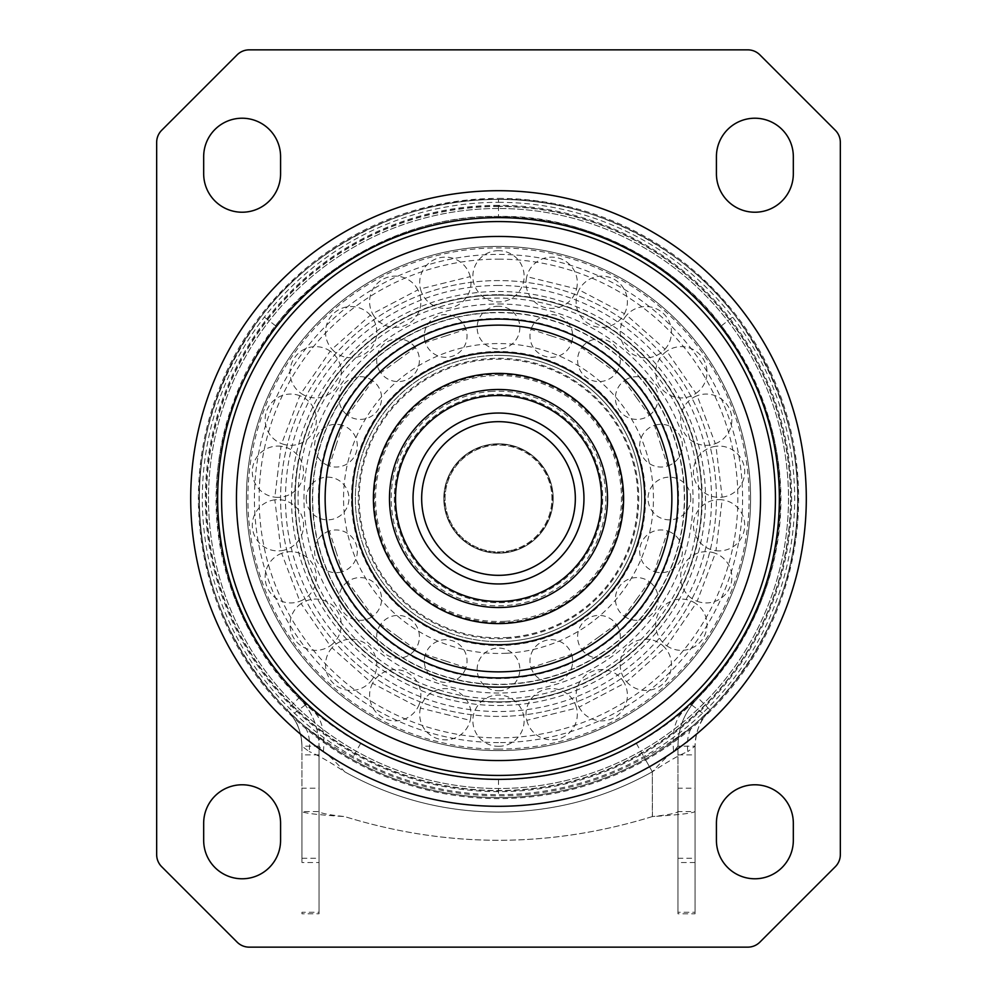 <?xml version="1.0" encoding="UTF-8"?>
<svg xmlns="http://www.w3.org/2000/svg" width="997" height="997" viewBox="0 0 997 997"><rect width="100%" height="100%" fill="white"/><g stroke="black" fill="none" stroke-linecap="round" stroke-linejoin="round"><path stroke-width="0.75" stroke-dasharray="4.99 3.74" d="M498.5 552.762A54.262 54.262 0 0 1 444.238 498.5A54.262 54.262 0 0 1 498.5 444.238A54.262 54.262 0 0 1 552.762 498.5A54.262 54.262 0 0 1 498.5 552.762A54.262 54.262 0 0 1 444.238 498.5A54.262 54.262 0 0 1 498.5 444.238A54.262 54.262 0 0 1 552.762 498.5A54.262 54.262 0 0 1 498.5 552.762M242.134 212.224A38.459 38.459 0 0 0 280.581 173.765L280.581 156.666A38.459 38.459 0 0 0 242.134 118.219A38.459 38.459 0 0 0 203.675 156.666L203.675 173.765A38.459 38.459 0 0 0 242.134 212.224M754.866 878.781A38.459 38.459 0 0 0 793.325 840.334L793.325 823.235A38.459 38.459 0 0 0 754.866 784.776A38.459 38.459 0 0 0 716.419 823.235L716.419 840.334A38.459 38.459 0 0 0 754.866 878.781M242.134 878.781A38.459 38.459 0 0 0 280.581 840.334L280.581 823.235A38.459 38.459 0 0 0 242.134 784.776A38.459 38.459 0 0 0 203.675 823.235L203.675 840.334A38.459 38.459 0 0 0 242.134 878.781M754.866 212.224A38.459 38.459 0 0 0 793.325 173.765L793.325 156.666A38.459 38.459 0 0 0 754.866 118.219A38.459 38.459 0 0 0 716.419 156.666L716.419 173.765A38.459 38.459 0 0 0 754.866 212.224M161.676 130.295A17.086 17.086 0 0 0 156.666 142.384L156.666 854.616A17.086 17.086 0 0 0 161.676 866.705L237.124 942.14A17.086 17.086 0 0 0 249.213 947.15L747.787 947.15A17.086 17.086 0 0 0 759.876 942.14L835.324 866.705A17.086 17.086 0 0 0 840.334 854.616L840.334 142.384A17.086 17.086 0 0 0 835.324 130.295L759.876 54.86A17.086 17.086 0 0 0 747.787 49.85L249.213 49.85A17.086 17.086 0 0 0 237.124 54.86L161.676 130.295M644.349 757.62C661.622 748.373 678.209 737.431 694.099 724.782L710.063 709.939C813.589 602.25 830.613 445.721 734.939 315.314C687.731 250.733 591.595 196.833 498.5 199.4A299.1 299.1 0 0 1 694.099 724.782L694.099 724.782A32.49 17.049 77 0 0 687.83 751.564C679.518 754.879 667.678 761.621 652.325 771.79L644.349 757.62A297.355 297.355 0 0 1 498.5 795.855C446.606 795.631 397.977 782.882 352.651 757.62C335.677 748.573 319.09 737.63 302.901 724.782A299.1 299.1 0 0 1 498.5 199.4C405.181 196.82 309.232 250.87 262.061 315.314C166.025 446.07 183.947 603.185 286.937 709.939L302.901 724.782A32.465 16.974 -77.1 0 1 309.17 751.564L301.954 746.18C301.281 733.131 297.829 722.837 291.61 715.298L286.937 709.939L299.025 697.85C201.382 595.658 185.243 449.946 275.571 325.782C319.19 265.75 410.477 213.869 498.5 216.486C586.735 213.981 677.599 265.601 721.429 325.782C812.219 450.146 794.921 596.879 697.975 697.85L710.063 709.939L705.39 715.298C699.209 722.738 695.756 733.032 695.046 746.18L695.046 746.18C695.121 732.496 700.118 720.42 710.063 709.939L710.063 709.939M301.954 746.18L301.954 862.517L319.04 862.517L319.04 912.267L319.04 746.18L301.954 746.18C301.742 732.11 296.732 720.033 286.937 709.939L286.937 709.939C296.732 720.033 301.742 732.11 301.954 746.18L301.954 811.595L319.04 811.595C320.56 813.265 329.11 814.923 344.675 816.58C447.229 848.16 549.771 848.16 652.325 816.58L652.325 816.58C678.272 814.923 692.516 813.265 695.046 811.595L695.046 912.267L695.046 746.18L695.046 811.595L677.96 811.595L677.96 912.267L677.96 746.18L673.623 751.564C668.7 754.829 661.597 761.571 652.325 771.79C604.506 798.423 553.235 811.857 498.5 812.106C443.765 811.87 392.482 798.435 344.675 771.79C335.403 761.546 328.3 754.804 323.377 751.564L319.04 746.18C318.915 730.988 314.329 717.267 305.244 705.004L299.025 697.85L314.067 711.846C226.045 637.781 192.62 507.373 234.208 400.109C272.891 291.76 383.471 214.941 498.5 216.486A282.014 282.014 0 0 1 682.92 711.846L697.975 697.863L691.756 705.004C682.671 717.267 678.085 730.988 677.96 746.18L695.046 746.18L687.83 751.564M323.377 751.564C325.184 732.895 322.081 719.647 314.067 711.846C331.54 725.804 347.056 736.347 360.64 743.463C403.486 767.329 449.448 779.38 498.5 779.592A281.092 281.092 0 0 0 636.373 743.45C649.458 736.671 664.974 726.14 682.933 711.846C674.894 719.66 671.804 732.907 673.623 751.564M498.5 355.356A143.144 143.144 0 0 1 641.644 498.5A143.144 143.144 0 0 1 498.5 641.644A143.144 143.144 0 0 0 641.644 498.5A143.144 143.144 0 0 0 498.5 355.356A143.144 143.144 0 0 0 355.356 498.5A143.144 143.144 0 0 0 498.5 641.644A143.144 143.144 0 0 1 355.356 498.5A143.144 143.144 0 0 1 498.5 355.356M351.467 498.5A147.033 147.033 0 0 1 498.5 351.467A147.033 147.033 0 0 1 645.533 498.5A147.033 147.033 0 0 1 498.5 645.533A147.033 147.033 0 0 1 351.467 498.5M677.96 788.203L677.96 858.28L677.96 788.203L695.046 788.203L695.046 858.28L695.046 788.203M677.96 858.28L695.046 858.28M301.954 788.203L301.954 858.28L301.954 788.203L319.04 788.203L319.04 858.28L319.04 788.203M301.954 858.28L319.04 858.28M301.954 862.517L301.954 811.595C304.484 813.265 318.728 814.923 344.675 816.58L344.675 816.58C447.229 848.198 549.771 848.198 652.325 816.58L652.437 816.58M695.046 912.267L695.046 913.8L677.96 913.8L677.96 912.267L695.046 912.267M360.64 743.463L352.651 757.62M636.373 743.45L652.325 771.79C604.506 798.435 553.235 811.87 498.5 812.106C443.765 811.882 392.482 798.447 344.675 771.79C329.309 761.608 317.482 754.866 309.17 751.564M301.954 913.8L301.954 912.267L319.04 912.267L319.04 913.788L301.954 913.8M652.437 816.568L652.325 771.79L652.325 816.58C667.89 814.923 676.44 813.265 677.96 811.595L677.96 746.18C678.234 727.424 684.914 711.31 697.975 697.863M319.04 862.517L319.04 746.18C318.753 727.424 312.086 711.31 299.025 697.863M319.04 746.18L319.04 811.595M580.478 474.36A85.455 85.455 0 0 1 522.64 580.478A85.455 85.455 0 0 1 416.522 522.64A85.455 85.455 0 0 1 474.36 416.522A85.455 85.455 0 0 1 580.478 474.36M572.203 476.803A76.831 76.831 0 0 1 520.197 572.203A76.831 76.831 0 0 1 424.797 520.197A76.831 76.831 0 0 1 476.803 424.797A76.831 76.831 0 0 1 572.203 476.803A76.831 76.831 0 0 1 520.197 572.203A76.831 76.831 0 0 1 424.797 520.197A76.831 76.831 0 0 1 476.803 424.797A76.831 76.831 0 0 1 572.203 476.803A76.831 76.831 0 0 1 520.197 572.203A76.831 76.831 0 0 1 424.797 520.197A76.831 76.831 0 0 1 476.803 424.797A76.831 76.831 0 0 1 572.203 476.803M483.408 447.267A53.414 53.414 0 0 1 549.733 483.408A53.414 53.414 0 0 1 513.592 549.733A53.414 53.414 0 0 0 549.733 483.408A53.414 53.414 0 0 0 483.408 447.267A53.414 53.414 0 0 0 447.267 513.592A53.414 53.414 0 0 0 513.592 549.733A53.414 53.414 0 0 1 447.267 513.592A53.414 53.414 0 0 1 483.408 447.267M498.5 205.345A293.155 293.155 0 0 0 205.345 498.5A293.155 293.155 0 0 0 498.5 791.655A293.155 293.155 0 0 0 791.655 498.5A293.155 293.155 0 0 0 498.5 205.345M498.5 206.491A292.009 292.009 0 0 0 206.491 498.5A292.009 292.009 0 0 0 498.5 790.509A292.009 292.009 0 0 0 790.509 498.5A292.009 292.009 0 0 0 498.5 206.491M498.5 208.498A290.002 290.002 0 0 0 208.498 498.5A290.002 290.002 0 0 0 498.5 788.502A290.002 290.002 0 0 0 788.502 498.5A290.002 290.002 0 0 0 498.5 208.498A290.002 290.002 0 0 0 208.498 498.5A290.002 290.002 0 0 0 498.5 788.502A290.002 290.002 0 0 0 788.502 498.5A290.002 290.002 0 0 0 498.5 208.498M498.5 246.396A252.104 252.104 0 0 0 246.396 498.5A252.104 252.104 0 0 0 498.5 750.604A252.104 252.104 0 0 0 750.604 498.5A252.104 252.104 0 0 0 498.5 246.396A252.104 252.104 0 0 0 246.396 498.5A252.104 252.104 0 0 0 498.5 750.604A252.104 252.104 0 0 0 750.604 498.5A252.104 252.104 0 0 0 498.5 246.396M498.5 206.242A292.258 292.258 0 0 0 206.242 498.5A292.258 292.258 0 0 0 498.5 790.758A292.258 292.258 0 0 0 790.758 498.5A292.258 292.258 0 0 0 498.5 206.242M498.5 797.6A299.1 299.1 0 0 0 797.6 498.5A299.1 299.1 0 0 0 498.5 199.4A299.1 299.1 0 0 0 199.4 498.5A299.1 299.1 0 0 0 498.5 797.6A299.1 299.1 0 0 0 797.6 498.5A299.1 299.1 0 0 0 498.5 199.4A299.1 299.1 0 0 0 199.4 498.5A299.1 299.1 0 0 0 498.5 797.6M505.118 621.293A122.98 122.98 0 0 0 621.293 491.882A122.98 122.98 0 0 0 491.882 375.707A122.98 122.98 0 0 0 375.707 505.118A122.98 122.98 0 0 0 505.118 621.293M506.837 653.222A154.946 154.946 0 0 0 653.222 490.163A154.946 154.946 0 0 0 490.163 343.778A154.946 154.946 0 0 0 343.778 506.837A154.946 154.946 0 0 0 506.837 653.222M510.227 716.095A217.919 217.919 0 0 0 716.095 486.773A217.919 217.919 0 0 0 486.773 280.905A217.919 217.919 0 0 0 280.905 510.227A217.919 217.919 0 0 0 510.227 716.095A217.919 217.919 0 0 0 716.095 486.773A217.919 217.919 0 0 0 486.773 280.905A217.919 217.919 0 0 0 280.905 510.227A217.919 217.919 0 0 0 510.227 716.095M506.002 637.594A139.293 139.293 0 0 0 637.594 490.998A139.293 139.293 0 0 0 490.998 359.406A139.293 139.293 0 0 0 359.406 506.002A139.293 139.293 0 0 0 506.002 637.594M492.717 391.335A107.327 107.327 0 0 0 391.335 504.283A107.327 107.327 0 0 0 504.283 605.665A107.327 107.327 0 0 0 605.665 492.717A107.327 107.327 0 0 0 492.717 391.335M495.559 443.889A54.698 54.698 0 0 0 443.889 501.441A54.698 54.698 0 0 0 501.441 553.111A54.698 54.698 0 0 0 553.111 495.559A54.698 54.698 0 0 0 495.559 443.889A54.698 54.698 0 0 0 443.889 501.441A54.698 54.698 0 0 0 501.441 553.111A54.698 54.698 0 0 0 553.111 495.559A54.698 54.698 0 0 0 495.559 443.889M498.5 374.373A124.127 124.127 0 0 1 622.627 498.5A124.127 124.127 0 0 1 498.5 622.627A124.127 124.127 0 0 1 374.373 498.5A124.127 124.127 0 0 1 498.5 374.373M498.5 395.522A102.978 102.978 0 0 1 601.478 498.5A102.978 102.978 0 0 1 498.5 601.478A102.978 102.978 0 0 1 395.522 498.5A102.978 102.978 0 0 1 498.5 395.522M498.5 358.284A140.216 140.216 0 0 1 638.716 498.5A140.216 140.216 0 0 1 498.5 638.716A140.216 140.216 0 0 1 358.284 498.5A140.216 140.216 0 0 1 498.5 358.284M498.5 644.747A146.247 146.247 0 0 1 352.253 498.5A146.247 146.247 0 0 1 498.5 352.253A146.247 146.247 0 0 1 644.747 498.5A146.247 146.247 0 0 1 498.5 644.747M498.5 303.985A194.515 194.515 0 0 1 693.015 498.5A194.515 194.515 0 0 1 498.5 693.015A194.515 194.515 0 0 1 303.985 498.5A194.515 194.515 0 0 1 498.5 303.985M498.5 325.134A173.366 173.366 0 0 1 671.866 498.5A173.366 173.366 0 0 1 498.5 671.866A173.366 173.366 0 0 1 325.134 498.5A173.366 173.366 0 0 1 498.5 325.134M498.5 294.738A203.762 203.762 0 0 1 702.262 498.5A203.762 203.762 0 0 1 498.5 702.262A203.762 203.762 0 0 1 294.738 498.5A203.762 203.762 0 0 1 498.5 294.738M498.5 742.591A244.091 244.091 0 0 1 254.409 498.5A244.091 244.091 0 0 1 498.5 254.409A244.091 244.091 0 0 1 742.591 498.5A244.091 244.091 0 0 1 498.5 742.591M498.5 202.329A296.171 296.171 0 0 1 794.671 498.5A296.171 296.171 0 0 1 498.5 794.671A296.171 296.171 0 0 1 202.329 498.5A296.171 296.171 0 0 1 498.5 202.329M498.5 198.391A300.109 300.109 0 0 1 798.609 498.5A300.109 300.109 0 0 1 498.5 798.609A300.109 300.109 0 0 1 198.391 498.5A300.109 300.109 0 0 1 498.5 198.391M498.5 806.299A307.799 307.799 0 0 1 190.701 498.5A307.799 307.799 0 0 1 498.5 190.701A307.799 307.799 0 0 1 806.299 498.5A307.799 307.799 0 0 1 498.5 806.299M498.5 259.133A239.367 239.367 0 0 1 737.867 498.5A239.367 239.367 0 0 1 498.5 737.867A239.367 239.367 0 0 1 259.133 498.5A239.367 239.367 0 0 1 498.5 259.133M498.5 285.466A213.034 213.034 0 0 0 285.466 498.5A213.034 213.034 0 0 0 498.5 711.534A213.034 213.034 0 0 0 711.534 498.5A213.034 213.034 0 0 0 498.5 285.466M498.5 749.121A250.621 250.621 0 0 1 247.879 498.5A250.621 250.621 0 0 1 498.5 247.879A250.621 250.621 0 0 1 749.121 498.5A250.621 250.621 0 0 1 498.5 749.121M498.5 705.527A207.027 207.027 0 0 0 705.527 498.5A207.027 207.027 0 0 0 498.5 291.473A207.027 207.027 0 0 0 291.473 498.5A207.027 207.027 0 0 0 498.5 705.527M498.5 312.422A186.078 186.078 0 0 1 684.578 498.5A186.078 186.078 0 0 1 498.5 684.578A186.078 186.078 0 0 1 312.422 498.5A186.078 186.078 0 0 1 498.5 312.422M318.429 498.5A180.071 180.071 0 0 1 498.5 318.429A180.071 180.071 0 0 1 678.571 498.5A180.071 180.071 0 0 1 498.5 678.571A180.071 180.071 0 0 1 318.429 498.5M302.901 724.782L302.901 724.782A299.1 299.1 0 0 1 498.5 199.4L498.5 216.486A282.014 282.014 0 0 1 682.92 711.846M721.429 325.782L734.939 315.314M275.571 325.782L262.061 315.314M691.756 705.004L705.39 715.298M498.5 779.592L498.5 795.855M305.244 705.004L291.61 715.298M677.96 754.866L695.046 754.866M695.046 862.517L677.96 862.517M319.04 754.866L301.954 754.866M488.493 312.958A185.816 185.816 0 0 0 312.958 508.507A185.816 185.816 0 0 0 508.507 684.042A185.816 185.816 0 0 0 684.042 488.493A185.816 185.816 0 0 0 488.493 312.958M509.442 701.552A203.338 203.338 0 0 0 701.552 487.558A203.338 203.338 0 0 0 487.558 295.448A203.338 203.338 0 0 0 295.448 509.442A203.338 203.338 0 0 0 509.442 701.552A203.338 203.338 0 0 0 701.552 487.558A203.338 203.338 0 0 0 487.558 295.448A203.338 203.338 0 0 0 295.448 509.442A203.338 203.338 0 0 0 509.442 701.552M487.707 298.365A200.422 200.422 0 0 0 298.365 509.293A200.422 200.422 0 0 0 509.293 698.635A200.422 200.422 0 0 0 698.635 487.707A200.422 200.422 0 0 0 487.707 298.365M492.892 394.463A104.186 104.186 0 0 0 394.463 504.108A104.186 104.186 0 0 0 504.108 602.537A104.186 104.186 0 0 0 602.537 492.892A104.186 104.186 0 0 0 492.892 394.463A104.186 104.186 0 0 0 394.463 504.108A104.186 104.186 0 0 0 504.108 602.537A104.186 104.186 0 0 0 602.537 492.892A104.186 104.186 0 0 0 492.892 394.463M551.677 282.762L526.777 276.63A25.635 25.635 0 0 0 545.533 307.662A25.635 25.635 0 0 0 576.565 288.906L551.677 282.762M601.752 301.767L579.058 289.853A25.635 25.635 0 0 0 589.838 324.461A25.635 25.635 0 0 0 624.458 313.681L601.752 301.767M645.844 332.188L626.652 315.189A25.635 25.635 0 0 0 628.833 351.38A25.635 25.635 0 0 0 665.024 349.187L645.844 332.188M681.362 372.28L666.794 351.181A25.635 25.635 0 0 0 660.263 386.848A25.635 25.635 0 0 0 695.918 393.379L681.362 372.28M706.25 419.712L697.165 395.734A25.635 25.635 0 0 0 682.284 428.797A25.635 25.635 0 0 0 715.335 443.677L706.25 419.712M719.074 471.718L715.983 446.27A25.635 25.635 0 0 0 693.613 474.809A25.635 25.635 0 0 0 722.164 497.167L719.074 471.718M719.074 525.282L722.164 499.833A25.635 25.635 0 0 0 693.613 522.191A25.635 25.635 0 0 0 715.983 550.73L719.074 525.282M706.25 577.288L715.335 553.323A25.635 25.635 0 0 0 682.284 568.203A25.635 25.635 0 0 0 697.165 601.266L706.25 577.288M681.362 624.72L695.918 603.621A25.635 25.635 0 0 0 660.263 610.152A25.635 25.635 0 0 0 666.794 645.819L681.362 624.72M645.844 664.812L665.024 647.813A25.635 25.635 0 0 0 628.833 645.62A25.635 25.635 0 0 0 626.652 681.811L645.844 664.812M601.752 695.233L624.458 683.319A25.635 25.635 0 0 0 589.838 672.539A25.635 25.635 0 0 0 579.058 707.147L601.752 695.233M551.677 714.238L576.565 708.094A25.635 25.635 0 0 0 545.533 689.338A25.635 25.635 0 0 0 526.777 720.37L551.677 714.238M445.323 714.238L470.223 720.37A25.635 25.635 0 0 0 451.467 689.338A25.635 25.635 0 0 0 420.435 708.094L445.323 714.238M395.248 695.233L417.942 707.147A25.635 25.635 0 0 0 407.162 672.539A25.635 25.635 0 0 0 372.542 683.319L395.248 695.233M351.156 664.812L370.348 681.811A25.635 25.635 0 0 0 368.167 645.62A25.635 25.635 0 0 0 331.976 647.813L351.156 664.812M315.638 624.72L330.206 645.819A25.635 25.635 0 0 0 336.737 610.152A25.635 25.635 0 0 0 301.082 603.621L315.638 624.72M290.75 577.288L299.835 601.266A25.635 25.635 0 0 0 314.716 568.203A25.635 25.635 0 0 0 281.665 553.323L290.75 577.288M277.926 525.282L281.017 550.73A25.635 25.635 0 0 0 303.387 522.191A25.635 25.635 0 0 0 274.836 499.833L277.926 525.282M277.926 471.718L274.836 497.167A25.635 25.635 0 0 0 303.387 474.809A25.635 25.635 0 0 0 281.017 446.27L277.926 471.718M290.75 419.712L281.665 443.677A25.635 25.635 0 0 0 314.716 428.797A25.635 25.635 0 0 0 299.835 395.734L290.75 419.712M315.638 372.28L301.082 393.379A25.635 25.635 0 0 0 336.737 386.848A25.635 25.635 0 0 0 330.206 351.181L315.638 372.28M351.156 332.188L331.976 349.187A25.635 25.635 0 0 0 368.167 351.38A25.635 25.635 0 0 0 370.348 315.189L351.156 332.188M395.248 301.767L372.542 313.681A25.635 25.635 0 0 0 407.162 324.461A25.635 25.635 0 0 0 417.942 289.853L395.248 301.767M445.323 282.762L420.435 288.906A25.635 25.635 0 0 0 451.467 307.662A25.635 25.635 0 0 0 470.223 276.63L445.323 282.762M551.316 335.952L531.002 329.346A21.361 21.361 0 0 0 544.711 356.265A21.361 21.361 0 0 0 571.63 342.557L551.316 335.952M598.96 360.229L581.675 347.666A21.361 21.361 0 0 0 586.398 377.514A21.361 21.361 0 0 0 616.246 372.791L598.96 360.229M636.771 398.04L624.209 380.754A21.361 21.361 0 0 0 619.486 410.602A21.361 21.361 0 0 0 649.334 415.325L636.771 398.04M661.048 445.684L654.443 425.37A21.361 21.361 0 0 0 640.735 452.289A21.361 21.361 0 0 0 667.654 465.998L661.048 445.684M661.048 551.316L667.654 531.002A21.361 21.361 0 0 0 640.735 544.711A21.361 21.361 0 0 0 654.443 571.63L661.048 551.316M636.771 598.96L649.334 581.675A21.361 21.361 0 0 0 619.486 586.398A21.361 21.361 0 0 0 624.209 616.246L636.771 598.96M598.96 636.771L616.246 624.209A21.361 21.361 0 0 0 586.398 619.486A21.361 21.361 0 0 0 581.675 649.334L598.96 636.771M551.316 661.048L571.63 654.443A21.361 21.361 0 0 0 544.711 640.735A21.361 21.361 0 0 0 531.002 667.654L551.316 661.048M445.684 661.048L465.998 667.654A21.361 21.361 0 0 0 452.289 640.735A21.361 21.361 0 0 0 425.37 654.443L445.684 661.048M398.04 636.771L415.325 649.334A21.361 21.361 0 0 0 410.602 619.486A21.361 21.361 0 0 0 380.754 624.209L398.04 636.771M360.229 598.96L372.791 616.246A21.361 21.361 0 0 0 377.514 586.398A21.361 21.361 0 0 0 347.666 581.675L360.229 598.96M335.952 551.316L342.557 571.63A21.361 21.361 0 0 0 356.265 544.711A21.361 21.361 0 0 0 329.346 531.002L335.952 551.316M335.952 445.684L329.346 465.998A21.361 21.361 0 0 0 356.265 452.289A21.361 21.361 0 0 0 342.557 425.37L335.952 445.684M360.229 398.04L347.666 415.325A21.361 21.361 0 0 0 377.514 410.602A21.361 21.361 0 0 0 372.791 380.754L360.229 398.04M398.04 360.229L380.754 372.791A21.361 21.361 0 0 0 410.602 377.514A21.361 21.361 0 0 0 415.325 347.666L398.04 360.229M445.684 335.952L425.37 342.557A21.361 21.361 0 0 0 452.289 356.265A21.361 21.361 0 0 0 465.998 329.346L445.684 335.952M677.96 746.18L678.259 739.911M498.5 250.671A25.635 25.635 0 0 0 472.865 276.306A25.635 25.635 0 0 0 498.5 301.954A25.635 25.635 0 0 0 524.135 276.306A25.635 25.635 0 0 0 498.5 250.671M498.5 306.216A21.361 21.361 0 0 0 477.139 327.589A21.361 21.361 0 0 0 498.5 348.95A21.361 21.361 0 0 0 519.861 327.589A21.361 21.361 0 0 0 498.5 306.216M576.565 288.906A25.635 25.635 0 0 0 557.809 257.874A25.635 25.635 0 0 0 526.777 276.63M624.458 313.681A25.635 25.635 0 0 0 613.666 279.06A25.635 25.635 0 0 0 579.058 289.853M665.024 349.187A25.635 25.635 0 0 0 662.843 312.996A25.635 25.635 0 0 0 626.652 315.189M695.918 393.379A25.635 25.635 0 0 0 702.461 357.724A25.635 25.635 0 0 0 666.794 351.181M715.335 443.677A25.635 25.635 0 0 0 730.215 410.614A25.635 25.635 0 0 0 697.165 395.734M722.164 497.167A25.635 25.635 0 0 0 744.522 468.627A25.635 25.635 0 0 0 715.983 446.27M715.983 550.73A25.635 25.635 0 0 0 744.522 528.373A25.635 25.635 0 0 0 722.164 499.833M697.165 601.266A25.635 25.635 0 0 0 730.215 586.386A25.635 25.635 0 0 0 715.335 553.323M666.794 645.819A25.635 25.635 0 0 0 702.461 639.276A25.635 25.635 0 0 0 695.918 603.621M626.652 681.811A25.635 25.635 0 0 0 662.843 684.004A25.635 25.635 0 0 0 665.024 647.813M579.058 707.147A25.635 25.635 0 0 0 613.666 717.94A25.635 25.635 0 0 0 624.458 683.319M526.777 720.37A25.635 25.635 0 0 0 557.809 739.126A25.635 25.635 0 0 0 576.565 708.094M498.5 746.329A25.635 25.635 0 0 0 524.135 720.694A25.635 25.635 0 0 0 498.5 695.046A25.635 25.635 0 0 0 472.865 720.694A25.635 25.635 0 0 0 498.5 746.329M420.435 708.094A25.635 25.635 0 0 0 439.191 739.126A25.635 25.635 0 0 0 470.223 720.37M372.542 683.319A25.635 25.635 0 0 0 383.334 717.94A25.635 25.635 0 0 0 417.942 707.147M331.976 647.813A25.635 25.635 0 0 0 334.157 684.004A25.635 25.635 0 0 0 370.348 681.811M301.082 603.621A25.635 25.635 0 0 0 294.539 639.276A25.635 25.635 0 0 0 330.206 645.819M281.665 553.323A25.635 25.635 0 0 0 266.785 586.386A25.635 25.635 0 0 0 299.835 601.266M274.836 499.833A25.635 25.635 0 0 0 252.478 528.373A25.635 25.635 0 0 0 281.017 550.73M281.017 446.27A25.635 25.635 0 0 0 252.478 468.627A25.635 25.635 0 0 0 274.836 497.167M299.835 395.734A25.635 25.635 0 0 0 266.785 410.614A25.635 25.635 0 0 0 281.665 443.677M330.206 351.181A25.635 25.635 0 0 0 294.539 357.724A25.635 25.635 0 0 0 301.082 393.379M370.348 315.189A25.635 25.635 0 0 0 334.157 312.996A25.635 25.635 0 0 0 331.976 349.187M417.942 289.853A25.635 25.635 0 0 0 383.334 279.06A25.635 25.635 0 0 0 372.542 313.681M470.223 276.63A25.635 25.635 0 0 0 439.191 257.874A25.635 25.635 0 0 0 420.435 288.906M571.63 342.557A21.361 21.361 0 0 0 557.921 315.638A21.361 21.361 0 0 0 531.002 329.346M616.246 372.791A21.361 21.361 0 0 0 611.522 342.943A21.361 21.361 0 0 0 581.675 347.666M649.334 415.325A21.361 21.361 0 0 0 654.057 385.478A21.361 21.361 0 0 0 624.209 380.754M667.654 465.998A21.361 21.361 0 0 0 681.362 439.079A21.361 21.361 0 0 0 654.443 425.37M690.784 498.5A21.361 21.361 0 0 0 669.411 477.139A21.361 21.361 0 0 0 648.05 498.5A21.361 21.361 0 0 0 669.411 519.861A21.361 21.361 0 0 0 690.784 498.5M654.443 571.63A21.361 21.361 0 0 0 681.362 557.921A21.361 21.361 0 0 0 667.654 531.002M624.209 616.246A21.361 21.361 0 0 0 654.057 611.522A21.361 21.361 0 0 0 649.334 581.675M581.675 649.334A21.361 21.361 0 0 0 611.522 654.057A21.361 21.361 0 0 0 616.246 624.209M531.002 667.654A21.361 21.361 0 0 0 557.921 681.362A21.361 21.361 0 0 0 571.63 654.443M498.5 690.784A21.361 21.361 0 0 0 519.861 669.411A21.361 21.361 0 0 0 498.5 648.05A21.361 21.361 0 0 0 477.139 669.411A21.361 21.361 0 0 0 498.5 690.784M425.37 654.443A21.361 21.361 0 0 0 439.079 681.362A21.361 21.361 0 0 0 465.998 667.654M380.754 624.209A21.361 21.361 0 0 0 385.478 654.057A21.361 21.361 0 0 0 415.325 649.334M347.666 581.675A21.361 21.361 0 0 0 342.943 611.522A21.361 21.361 0 0 0 372.791 616.246M329.346 531.002A21.361 21.361 0 0 0 315.638 557.921A21.361 21.361 0 0 0 342.557 571.63M306.216 498.5A21.361 21.361 0 0 0 327.589 519.861A21.361 21.361 0 0 0 348.95 498.5A21.361 21.361 0 0 0 327.589 477.139A21.361 21.361 0 0 0 306.216 498.5M342.557 425.37A21.361 21.361 0 0 0 315.638 439.079A21.361 21.361 0 0 0 329.346 465.998M372.791 380.754A21.361 21.361 0 0 0 342.943 385.478A21.361 21.361 0 0 0 347.666 415.325M415.325 347.666A21.361 21.361 0 0 0 385.478 342.943A21.361 21.361 0 0 0 380.754 372.791M465.998 329.346A21.361 21.361 0 0 0 439.079 315.638A21.361 21.361 0 0 0 425.37 342.557"/><path stroke-width="1.5" d="M242.134 212.224A38.459 38.459 0 0 0 280.581 173.765L280.581 156.666A38.459 38.459 0 0 0 242.134 118.219A38.459 38.459 0 0 0 203.675 156.666L203.675 173.765A38.459 38.459 0 0 0 242.134 212.224M754.866 878.781A38.459 38.459 0 0 0 793.325 840.334L793.325 823.235A38.459 38.459 0 0 0 754.866 784.776A38.459 38.459 0 0 0 716.419 823.235L716.419 840.334A38.459 38.459 0 0 0 754.866 878.781M242.134 878.781A38.459 38.459 0 0 0 280.581 840.334L280.581 823.235A38.459 38.459 0 0 0 242.134 784.776A38.459 38.459 0 0 0 203.675 823.235L203.675 840.334A38.459 38.459 0 0 0 242.134 878.781M754.866 212.224A38.459 38.459 0 0 0 793.325 173.765L793.325 156.666A38.459 38.459 0 0 0 754.866 118.219A38.459 38.459 0 0 0 716.419 156.666L716.419 173.765A38.459 38.459 0 0 0 754.866 212.224M161.676 130.295A17.086 17.086 0 0 0 156.666 142.384L156.666 854.616A17.086 17.086 0 0 0 161.676 866.705L237.124 942.14A17.086 17.086 0 0 0 249.213 947.15L747.787 947.15A17.086 17.086 0 0 0 759.876 942.14L835.324 866.705A17.086 17.086 0 0 0 840.334 854.616L840.334 142.384A17.086 17.086 0 0 0 835.324 130.295L759.876 54.86A17.086 17.086 0 0 0 747.787 49.85L249.213 49.85A17.086 17.086 0 0 0 237.124 54.86L161.676 130.295M580.478 474.36A85.455 85.455 0 0 1 522.64 580.478A85.455 85.455 0 0 1 416.522 522.64A85.455 85.455 0 0 1 474.36 416.522A85.455 85.455 0 0 1 580.478 474.36M572.203 476.803A76.831 76.831 0 0 1 520.197 572.203A76.831 76.831 0 0 1 424.797 520.197A76.831 76.831 0 0 1 476.803 424.797A76.831 76.831 0 0 1 572.203 476.803M498.5 217.633A280.867 280.867 0 0 1 779.367 498.5A280.867 280.867 0 0 1 498.5 779.367A280.867 280.867 0 0 1 217.633 498.5A280.867 280.867 0 0 1 498.5 217.633M498.5 806.299A307.799 307.799 0 0 0 806.299 498.5A307.799 307.799 0 0 0 498.5 190.701A307.799 307.799 0 0 0 190.701 498.5A307.799 307.799 0 0 0 498.5 806.299M498.5 775.429A276.929 276.929 0 0 1 221.571 498.5A276.929 276.929 0 0 1 498.5 221.571A276.929 276.929 0 0 1 775.429 498.5A276.929 276.929 0 0 1 498.5 775.429M498.5 760.549A262.049 262.049 0 0 1 236.451 498.5A262.049 262.049 0 0 1 498.5 236.451A262.049 262.049 0 0 1 760.549 498.5A262.049 262.049 0 0 1 498.5 760.549M498.5 309.843A188.657 188.657 0 0 1 687.157 498.5A188.657 188.657 0 0 1 498.5 687.157A188.657 188.657 0 0 1 309.843 498.5A188.657 188.657 0 0 1 498.5 309.843M498.5 677.91A179.41 179.41 0 0 1 319.09 498.5A179.41 179.41 0 0 1 498.5 319.09A179.41 179.41 0 0 1 677.91 498.5A179.41 179.41 0 0 1 498.5 677.91M498.5 671.866A173.366 173.366 0 0 1 325.134 498.5A173.366 173.366 0 0 1 498.5 325.134A173.366 173.366 0 0 1 671.866 498.5A173.366 173.366 0 0 1 498.5 671.866M498.5 373.401A125.099 125.099 0 0 1 623.599 498.5A125.099 125.099 0 0 1 498.5 623.599A125.099 125.099 0 0 1 373.401 498.5A125.099 125.099 0 0 1 498.5 373.401M498.5 352.253A146.247 146.247 0 0 1 644.747 498.5A146.247 146.247 0 0 1 498.5 644.747A146.247 146.247 0 0 1 352.253 498.5A146.247 146.247 0 0 1 498.5 352.253M498.5 607.522A109.022 109.022 0 0 1 389.478 498.5A109.022 109.022 0 0 1 498.5 389.478A109.022 109.022 0 0 1 607.522 498.5A109.022 109.022 0 0 1 498.5 607.522M498.5 601.478A102.978 102.978 0 0 1 395.522 498.5A102.978 102.978 0 0 1 498.5 395.522A102.978 102.978 0 0 1 601.478 498.5A102.978 102.978 0 0 1 498.5 601.478"/></g></svg>

